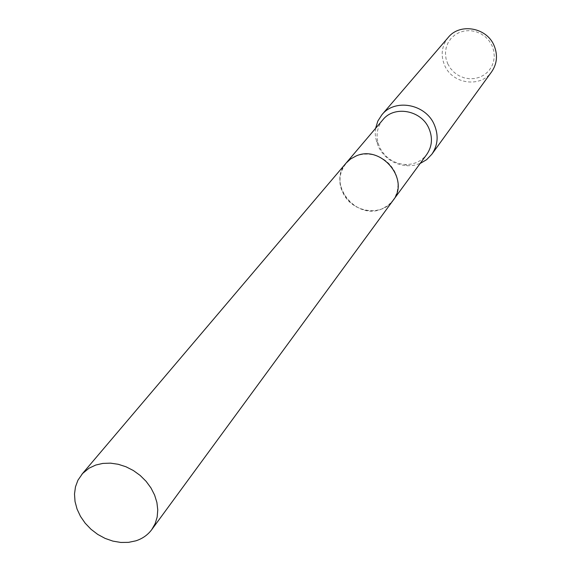 <?xml version="1.0" encoding="UTF-8"?>
<svg xmlns="http://www.w3.org/2000/svg" width="571" height="571" viewBox="0 0 571 571"><rect width="100%" height="100%" fill="white"/><g stroke="black" fill="none" stroke-linecap="round" stroke-linejoin="round"><path stroke-width="0.43" stroke-dasharray="2.85 2.14" d="M342.928 192.613C351.579 212.483 381.728 217.265 393.112 200.357C398.815 191.97 399.536 182.749 395.275 172.692L395.182 172.499C390.357 163.028 382.77 157.075 372.42 154.655C361.657 152.842 352.857 155.683 346.019 163.185C339.238 171.957 338.21 181.764 342.928 192.613L346.383 198.223L350.951 203.048L356.404 206.866L362.485 209.478L368.887 210.763L375.304 210.656L381.414 209.15L386.917 206.317L391.542 202.291L395.046 197.273L397.252 191.506L398.044 185.275L397.373 178.901L395.182 172.499C390.357 163.02 382.77 157.075 372.42 154.655C350.43 149.374 332.472 172.927 342.928 192.613M382.841 119.81C377.438 126.555 375.854 134.299 378.066 143.043L379.736 147.525C385.204 157.889 393.704 163.549 405.26 164.505C414.275 164.634 421.441 161.286 426.744 154.47M375.597 128.339L375.211 132.972L375.554 137.654L378.259 146.462C384.469 158.253 394.147 164.691 407.287 165.783L413.882 165.333L420.135 163.492M448.228 37.436C441.626 45.88 440.441 55.223 444.681 65.465C452.439 84.187 480.768 88.084 491.681 71.739M447.714 63.752L450.54 68.477L454.323 72.524L458.877 75.679L463.98 77.799L469.369 78.769L474.794 78.548L479.983 77.142L484.665 74.608L488.619 71.075L491.631 66.721L493.558 61.754L494.293 56.422L493.794 51.005L492.088 45.766L489.254 40.976L485.429 36.879L480.825 33.689L475.657 31.562L470.204 30.606L464.744 30.87L459.541 32.34L454.866 34.938L450.947 38.521L447.985 42.911L446.122 47.885L445.451 53.196L445.987 58.57L447.714 63.752M346.012 163.178C326.955 183.484 355.633 220.399 381.514 209.114L387.98 205.56L393.426 199.929M405.26 164.505L407.287 165.783M378.066 143.043L376.353 141.365M346.019 163.185L346.361 162.778"/><path stroke-width="0.86" d="M393.426 199.929L426.744 154.47C432.183 146.476 432.889 137.732 428.857 128.261C421.191 110.11 394.176 105.257 382.841 119.81L346.361 162.778M420.135 163.492L426.651 159.652L431.862 154.227C437.978 145.141 438.756 135.234 434.203 124.499C425.502 103.879 394.839 98.312 381.885 114.778L377.824 121.102L375.597 128.339M431.862 154.227L491.681 71.739C497.141 63.645 497.926 54.887 494.043 45.466C486.62 27.372 459.798 22.769 448.228 37.436L381.885 114.778M95.75 465.044L89.055 468.184L82.595 473.495L77.942 480.204L75.479 486.827L74.501 494.029L75.037 501.531L77.056 509.075L80.482 516.384L85.186 523.193L91.003 529.274L97.72 534.399L105.1 538.396L112.88 541.108L120.788 542.45L128.532 542.357L135.841 540.837C142.486 538.681 147.789 534.941 151.765 529.61L155.141 523.7L157.168 517.055L157.76 509.903L156.904 502.487L154.613 495.078L150.965 487.934L146.09 481.31L140.159 475.436L133.371 470.533L125.984 466.771L118.254 464.28L110.453 463.145L102.859 463.409L95.75 465.044M151.765 529.61L393.112 200.364C410.228 179.601 381.235 144.57 356.19 155.947L350.623 158.952L346.012 163.178L81.803 474.387"/></g></svg>
